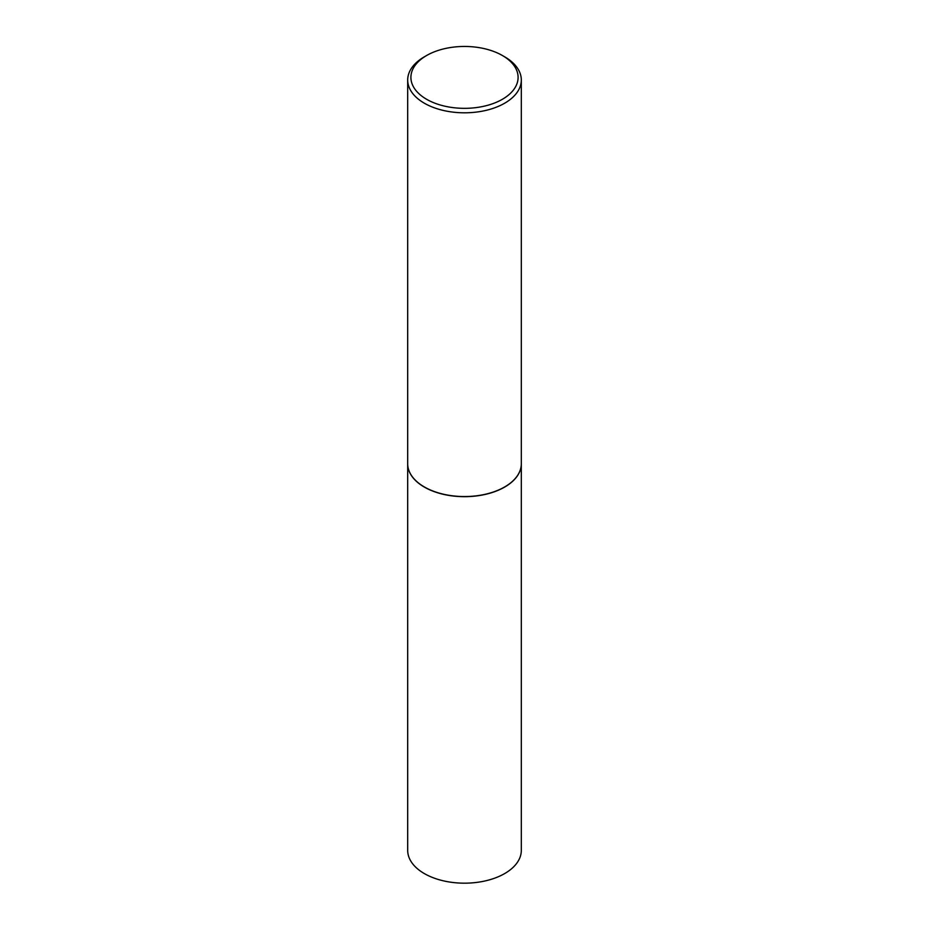 <?xml version="1.0" encoding="UTF-8"?>
<svg xmlns="http://www.w3.org/2000/svg" width="929" height="929" viewBox="0 0 929 929"><rect width="100%" height="100%" fill="white"/><g stroke="black" fill="none" stroke-linecap="round" stroke-linejoin="round"><path stroke-width="1.39" d="M407.692 463.815A56.808 32.794 0 0 0 407.692 463.885L407.692 850.383A56.808 32.794 0 0 0 424.332 873.574A56.808 32.794 0 0 0 486.239 880.68A56.808 32.794 0 0 0 521.308 850.383L521.308 463.885A56.808 32.794 0 0 0 521.308 463.815M407.692 463.885A56.808 32.794 0 0 0 424.332 487.075A56.808 32.794 0 0 0 486.239 494.182A56.808 32.794 0 0 0 521.308 463.885M426.597 55.519A53.603 30.947 0 0 0 426.597 99.275A53.603 30.947 0 0 0 502.403 99.275A53.603 30.947 0 0 0 502.403 55.519A53.603 30.947 0 0 0 426.597 55.519L424.332 56.82A56.808 32.794 0 0 0 407.692 80.01L407.692 463.757A56.808 32.794 0 0 0 424.332 486.947L424.448 487.005A56.646 32.701 0 0 0 504.552 487.005A56.646 32.701 0 0 0 504.61 486.97M424.448 487.005L424.332 486.947A56.808 32.794 0 0 0 504.668 486.947A56.808 32.794 0 0 0 521.308 463.757L521.308 80.01A56.808 32.794 0 0 0 504.668 56.82L502.403 55.519L504.668 56.82M407.692 80.01A56.808 32.794 0 0 0 424.332 103.2A56.808 32.794 0 0 0 486.239 110.319A56.808 32.794 0 0 0 521.308 80.01"/></g></svg>
